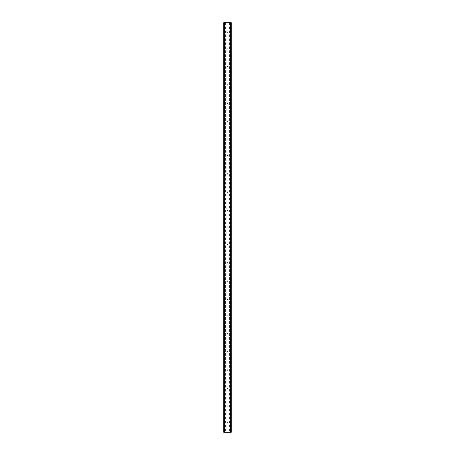 <?xml version="1.0" encoding="UTF-8"?>
<svg xmlns="http://www.w3.org/2000/svg" width="455" height="455" viewBox="0 0 455 455"><rect width="100%" height="100%" fill="white"/><g stroke="black" fill="none" stroke-linecap="round" stroke-linejoin="round"><path stroke-width="0.34" stroke-dasharray="2.27 1.71" d="M228.222 31.651A0.722 0.722 0 0 1 227.5 32.373A0.722 0.722 0 0 1 226.778 31.651A0.722 0.722 0 0 0 227.5 32.373A0.722 0.722 0 0 0 228.222 31.651A0.722 0.722 0 0 0 227.5 30.929A0.722 0.722 0 0 0 226.778 31.651A0.722 0.722 0 0 1 227.5 30.929A0.722 0.722 0 0 1 228.222 31.651M228.222 49.458A0.722 0.722 0 0 1 227.5 50.181A0.722 0.722 0 0 1 226.778 49.458A0.722 0.722 0 0 0 227.5 50.181A0.722 0.722 0 0 0 228.222 49.458A0.722 0.722 0 0 0 227.5 48.73A0.722 0.722 0 0 0 226.778 49.458A0.722 0.722 0 0 1 227.5 48.73A0.722 0.722 0 0 1 228.222 49.458M228.222 67.26A0.722 0.722 0 0 1 227.5 67.983A0.722 0.722 0 0 1 226.778 67.26A0.722 0.722 0 0 0 227.5 67.983A0.722 0.722 0 0 0 228.222 67.26A0.722 0.722 0 0 0 227.5 66.538A0.722 0.722 0 0 0 226.778 67.26A0.722 0.722 0 0 1 227.5 66.538A0.722 0.722 0 0 1 228.222 67.26M228.222 85.068A0.722 0.722 0 0 1 227.5 85.79A0.722 0.722 0 0 1 226.778 85.068A0.722 0.722 0 0 0 227.5 85.79A0.722 0.722 0 0 0 228.222 85.068A0.722 0.722 0 0 0 227.5 84.34A0.722 0.722 0 0 0 226.778 85.068A0.722 0.722 0 0 1 227.5 84.34A0.722 0.722 0 0 1 228.222 85.068M228.222 102.87A0.722 0.722 0 0 1 227.5 103.592A0.722 0.722 0 0 1 226.778 102.87A0.722 0.722 0 0 0 227.5 103.592A0.722 0.722 0 0 0 228.222 102.87A0.722 0.722 0 0 0 227.5 102.147A0.722 0.722 0 0 0 226.778 102.87A0.722 0.722 0 0 1 227.5 102.147A0.722 0.722 0 0 1 228.222 102.87M228.222 120.672A0.722 0.722 0 0 1 227.5 121.4A0.722 0.722 0 0 1 226.778 120.672A0.722 0.722 0 0 0 227.5 121.4A0.722 0.722 0 0 0 228.222 120.672A0.722 0.722 0 0 0 227.5 119.949A0.722 0.722 0 0 0 226.778 120.672A0.722 0.722 0 0 1 227.5 119.949A0.722 0.722 0 0 1 228.222 120.672M228.222 138.479A0.722 0.722 0 0 1 227.5 139.202A0.722 0.722 0 0 1 226.778 138.479A0.722 0.722 0 0 0 227.5 139.202A0.722 0.722 0 0 0 228.222 138.479A0.722 0.722 0 0 0 227.5 137.757A0.722 0.722 0 0 0 226.778 138.479A0.722 0.722 0 0 1 227.5 137.757A0.722 0.722 0 0 1 228.222 138.479M228.222 156.281A0.722 0.722 0 0 1 227.5 157.003A0.722 0.722 0 0 1 226.778 156.281A0.722 0.722 0 0 0 227.5 157.003A0.722 0.722 0 0 0 228.222 156.281A0.722 0.722 0 0 0 227.5 155.559A0.722 0.722 0 0 0 226.778 156.281A0.722 0.722 0 0 1 227.5 155.559A0.722 0.722 0 0 1 228.222 156.281M228.222 174.089A0.722 0.722 0 0 1 227.5 174.811A0.722 0.722 0 0 1 226.778 174.089A0.722 0.722 0 0 0 227.5 174.811A0.722 0.722 0 0 0 228.222 174.089A0.722 0.722 0 0 0 227.5 173.366A0.722 0.722 0 0 0 226.778 174.089A0.722 0.722 0 0 1 227.5 173.366A0.722 0.722 0 0 1 228.222 174.089M228.222 191.891A0.722 0.722 0 0 1 227.5 192.613A0.722 0.722 0 0 1 226.778 191.891A0.722 0.722 0 0 0 227.5 192.613A0.722 0.722 0 0 0 228.222 191.891A0.722 0.722 0 0 0 227.5 191.168A0.722 0.722 0 0 0 226.778 191.891A0.722 0.722 0 0 1 227.5 191.168A0.722 0.722 0 0 1 228.222 191.891M228.222 209.698A0.722 0.722 0 0 1 227.5 210.42A0.722 0.722 0 0 1 226.778 209.698A0.722 0.722 0 0 0 227.5 210.42A0.722 0.722 0 0 0 228.222 209.698A0.722 0.722 0 0 0 227.5 208.97A0.722 0.722 0 0 0 226.778 209.698A0.722 0.722 0 0 1 227.5 208.97A0.722 0.722 0 0 1 228.222 209.698M228.222 227.5A0.722 0.722 0 0 1 227.5 228.222A0.722 0.722 0 0 1 226.778 227.5A0.722 0.722 0 0 0 227.5 228.222A0.722 0.722 0 0 0 228.222 227.5A0.722 0.722 0 0 0 227.5 226.778A0.722 0.722 0 0 0 226.778 227.5A0.722 0.722 0 0 1 227.5 226.778A0.722 0.722 0 0 1 228.222 227.5M228.222 245.302A0.722 0.722 0 0 1 227.5 246.03A0.722 0.722 0 0 1 226.778 245.302A0.722 0.722 0 0 0 227.5 246.03A0.722 0.722 0 0 0 228.222 245.302A0.722 0.722 0 0 0 227.5 244.58A0.722 0.722 0 0 0 226.778 245.302A0.722 0.722 0 0 1 227.5 244.58A0.722 0.722 0 0 1 228.222 245.302M228.222 263.109A0.722 0.722 0 0 1 227.5 263.832A0.722 0.722 0 0 1 226.778 263.109A0.722 0.722 0 0 0 227.5 263.832A0.722 0.722 0 0 0 228.222 263.109A0.722 0.722 0 0 0 227.5 262.387A0.722 0.722 0 0 0 226.778 263.109A0.722 0.722 0 0 1 227.5 262.387A0.722 0.722 0 0 1 228.222 263.109M228.222 280.911A0.722 0.722 0 0 1 227.5 281.634A0.722 0.722 0 0 1 226.778 280.911A0.722 0.722 0 0 0 227.5 281.634A0.722 0.722 0 0 0 228.222 280.911A0.722 0.722 0 0 0 227.5 280.189A0.722 0.722 0 0 0 226.778 280.911A0.722 0.722 0 0 1 227.5 280.189A0.722 0.722 0 0 1 228.222 280.911M228.222 298.719A0.722 0.722 0 0 1 227.5 299.441A0.722 0.722 0 0 1 226.778 298.719A0.722 0.722 0 0 0 227.5 299.441A0.722 0.722 0 0 0 228.222 298.719A0.722 0.722 0 0 0 227.5 297.997A0.722 0.722 0 0 0 226.778 298.719A0.722 0.722 0 0 1 227.5 297.997A0.722 0.722 0 0 1 228.222 298.719M228.222 316.521A0.722 0.722 0 0 1 227.5 317.243A0.722 0.722 0 0 1 226.778 316.521A0.722 0.722 0 0 0 227.5 317.243A0.722 0.722 0 0 0 228.222 316.521A0.722 0.722 0 0 0 227.5 315.798A0.722 0.722 0 0 0 226.778 316.521A0.722 0.722 0 0 1 227.5 315.798A0.722 0.722 0 0 1 228.222 316.521M228.222 334.328A0.722 0.722 0 0 1 227.5 335.051A0.722 0.722 0 0 1 226.778 334.328A0.722 0.722 0 0 0 227.5 335.051A0.722 0.722 0 0 0 228.222 334.328A0.722 0.722 0 0 0 227.5 333.6A0.722 0.722 0 0 0 226.778 334.328A0.722 0.722 0 0 1 227.5 333.6A0.722 0.722 0 0 1 228.222 334.328M228.222 352.13A0.722 0.722 0 0 1 227.5 352.852A0.722 0.722 0 0 1 226.778 352.13A0.722 0.722 0 0 0 227.5 352.852A0.722 0.722 0 0 0 228.222 352.13A0.722 0.722 0 0 0 227.5 351.408A0.722 0.722 0 0 0 226.778 352.13A0.722 0.722 0 0 1 227.5 351.408A0.722 0.722 0 0 1 228.222 352.13M228.222 369.932A0.722 0.722 0 0 1 227.5 370.66A0.722 0.722 0 0 1 226.778 369.932A0.722 0.722 0 0 0 227.5 370.66A0.722 0.722 0 0 0 228.222 369.932A0.722 0.722 0 0 0 227.5 369.21A0.722 0.722 0 0 0 226.778 369.932A0.722 0.722 0 0 1 227.5 369.21A0.722 0.722 0 0 1 228.222 369.932M228.222 387.74A0.722 0.722 0 0 1 227.5 388.462A0.722 0.722 0 0 1 226.778 387.74A0.722 0.722 0 0 0 227.5 388.462A0.722 0.722 0 0 0 228.222 387.74A0.722 0.722 0 0 0 227.5 387.017A0.722 0.722 0 0 0 226.778 387.74A0.722 0.722 0 0 1 227.5 387.017A0.722 0.722 0 0 1 228.222 387.74M228.222 405.541A0.722 0.722 0 0 1 227.5 406.269A0.722 0.722 0 0 1 226.778 405.541A0.722 0.722 0 0 0 227.5 406.269A0.722 0.722 0 0 0 228.222 405.541A0.722 0.722 0 0 0 227.5 404.819A0.722 0.722 0 0 0 226.778 405.541A0.722 0.722 0 0 1 227.5 404.819A0.722 0.722 0 0 1 228.222 405.541M228.222 423.349A0.722 0.722 0 0 1 227.5 424.071A0.722 0.722 0 0 1 226.778 423.349A0.722 0.722 0 0 0 227.5 424.071A0.722 0.722 0 0 0 228.222 423.349A0.722 0.722 0 0 0 227.5 422.627A0.722 0.722 0 0 0 226.778 423.349A0.722 0.722 0 0 1 227.5 422.627A0.722 0.722 0 0 1 228.222 423.349M228.364 22.75L227.71 22.75L228.364 22.75M227.71 22.75L228.45 22.75L227.71 22.75M227.102 22.75L226.414 22.75L227.102 22.75M226.414 22.75L227.284 22.75L226.414 22.75M226.198 22.75L231.282 22.75L230.224 22.75L230.548 22.75L230.548 432.25L223.718 432.25L224.776 432.25L223.718 432.25L223.718 22.75L226.198 22.75L226.198 432.25M223.832 22.75L224.85 22.75L223.718 22.75L223.832 432.25M223.758 22.75L223.758 432.25L223.758 22.75M231.242 22.75L231.282 432.25L230.548 432.25L230.548 22.75L231.242 22.75L231.242 432.25L231.242 22.75M230.224 22.75L230.15 432.25L230.224 22.75M226.636 432.25L227.29 432.25L226.636 432.25M227.29 432.25L226.55 432.25L227.29 432.25M224.451 432.25L224.451 22.75L224.451 432.25M224.85 432.25L224.85 22.75L224.85 432.25M226.089 22.75L226.089 432.25M225.663 22.75L225.663 432.25M225.555 22.75L225.555 432.25M224.048 22.75L224.048 432.25M223.718 22.75L223.718 432.25L223.718 22.75M224.508 22.75L224.508 432.25M230.492 22.75L230.492 432.25M230.15 22.75L230.15 432.25L230.15 22.75M231.282 22.75L231.282 432.25L231.282 22.75M230.952 22.75L230.952 432.25M229.445 22.75L229.445 432.25M229.337 22.75L229.337 432.25M228.911 22.75L228.911 432.25M228.802 22.75L228.802 432.25M223.797 22.75L223.797 432.25M224.776 22.75L224.776 432.25L224.776 22.75M231.168 22.75L231.168 432.25M231.203 22.75L231.203 432.25"/><path stroke-width="0.68" d="M231.163 22.75L223.718 22.75L223.718 432.25L231.282 432.25L231.282 22.75L231.163 432.25M224.451 22.75L224.451 432.25M224.508 22.75L224.508 432.25M224.548 22.75L224.548 432.25M230.452 22.75L230.452 432.25M230.492 22.75L230.492 432.25M230.548 22.75L230.548 432.25M223.758 22.75L223.758 432.25M223.763 22.75L223.763 432.25M223.837 22.75L223.837 432.25M231.237 22.75L231.237 432.25M231.242 22.75L231.242 432.25"/></g></svg>
